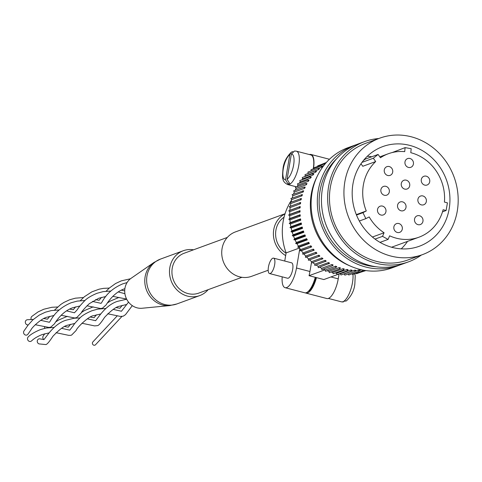 <?xml version="1.0" encoding="UTF-8"?>
<svg xmlns="http://www.w3.org/2000/svg" width="482" height="482" viewBox="0 0 482 482"><rect width="100%" height="100%" fill="white"/><g stroke="black" fill="none" stroke-linecap="round" stroke-linejoin="round"><path stroke-width="0.72" d="M286.073 253.183A21.232 19.316 -110.1 0 1 284.055 217.207M339.756 273.728L323.862 279.548L309.046 275.692A17.732 6.224 -75.4 0 0 309.95 271.499L311.595 261.889M309.046 275.692L324.988 269.854M282.199 276.837A17.732 6.224 -75.4 0 0 285.121 287.694A17.732 6.224 -75.4 0 0 296.49 267.998L299.822 248.477M315.252 277.307A17.732 6.224 104.6 0 1 304.793 292.803L285.121 287.694M316.005 277.505A16.406 5.76 104.6 0 1 308.07 291.598M316.451 277.62A17.732 6.224 104.6 0 1 305.998 293.116A17.732 6.224 104.6 0 1 305.419 292.875M299.515 248.001L286.121 252.905L284.729 261.045M286.121 252.905A57.111 51.966 -110.1 0 1 289.971 202.699M290.098 202.488A57.111 51.966 -110.1 0 1 291.544 200.199M313.433 168.851A17.732 6.224 -75.4 0 0 310.95 154.457A17.732 6.224 -75.4 0 0 309.432 154.565M339.069 273.975L338.237 278.849A17.732 6.224 104.6 0 1 326.868 298.545L305.998 293.116M365.916 270.571L359.933 272.475M365.356 270.492L356.433 273.758L356.005 273.3M363.163 270.113L362.964 270.751L352.631 274.535L352.047 273.8M355.276 271.221L358.337 270.101A56.388 51.315 -110.1 0 0 359.578 269.998L359.102 271.215L348.769 274.999L348.07 273.981M344.178 273.987L354.511 270.203A56.388 51.315 -110.1 0 0 355.764 270.203L355.204 271.372L344.871 275.156L344.178 273.987A56.388 51.315 -110.1 0 1 343.738 273.981M340.34 273.782L350.673 269.998A56.388 51.315 -110.1 0 0 351.926 270.101L351.288 271.215L340.949 274.999L340.34 273.782A56.388 51.315 -110.1 0 1 339.358 273.686M336.508 273.276L346.841 269.492A56.388 51.315 -110.1 0 0 348.094 269.691L347.371 270.745L337.038 274.535L336.508 273.276A56.388 51.315 -110.1 0 1 335.153 273.023M332.707 272.469L343.039 268.685A56.388 51.315 -110.1 0 0 344.275 268.98L343.485 269.974L333.146 273.758L332.707 272.469A56.388 51.315 -110.1 0 1 332.375 272.384A56.388 51.315 -110.1 0 1 331.08 272.029M328.947 271.366L339.286 267.582A56.388 51.315 -110.1 0 0 340.503 267.974L339.641 268.896L329.308 272.679L328.947 271.366A56.388 51.315 -110.1 0 1 327.133 270.721M325.266 269.974L335.599 266.185A56.388 51.315 -110.1 0 0 336.798 266.673L335.864 267.522L325.531 271.306L325.266 269.974A56.388 51.315 -110.1 0 1 323.314 269.101M321.669 268.293L332.002 264.51A56.388 51.315 -110.1 0 0 333.17 265.088L332.176 265.853L321.843 269.643L321.669 268.293A56.388 51.315 -110.1 0 1 319.632 267.197M318.18 266.341L328.519 262.557A56.388 51.315 -110.1 0 0 329.646 263.226L318.265 267.691L318.18 266.341A56.388 51.315 -110.1 0 1 316.096 265.01M314.824 264.13L325.157 260.346A56.388 51.315 -110.1 0 0 326.242 261.099L314.818 265.474L314.824 264.13A56.388 51.315 -110.1 0 1 312.722 262.557M311.613 261.666L321.946 257.882A56.388 51.315 -110.1 0 0 322.982 258.714L311.511 263.003L311.613 261.666A56.388 51.315 -110.1 0 1 309.54 259.87L308.372 260.28L308.564 258.961A56.388 51.315 -110.1 0 1 306.612 257.02L305.413 257.328L305.696 256.038A56.388 51.315 -110.1 0 1 303.877 253.954L302.654 254.165L303.027 252.905A56.388 51.315 -110.1 0 1 301.346 250.688L300.105 250.809L300.569 249.586A56.388 51.315 -110.1 0 1 299.039 247.248L297.786 247.266L298.334 246.091A56.388 51.315 -110.1 0 1 296.96 243.651L295.707 243.567L296.334 242.446A56.388 51.315 -110.1 0 1 295.129 239.916L293.875 239.735L294.58 238.668A56.388 51.315 -110.1 0 1 293.55 236.06L292.303 235.776L293.086 234.776A56.388 51.315 -110.1 0 1 292.231 232.107L291.007 231.728L291.857 230.794A56.388 51.315 -110.1 0 1 291.182 228.076L289.983 227.606L290.899 226.745A56.388 51.315 -110.1 0 1 290.411 223.991L289.242 223.431L290.218 222.648A56.388 51.315 -110.1 0 1 289.923 219.876L288.784 219.226L289.821 218.527A56.388 51.315 -110.1 0 1 289.712 215.755L288.622 215.014L289.706 214.406A56.388 51.315 -110.1 0 1 289.784 211.64L288.742 210.821L289.875 210.303A56.388 51.315 -110.1 0 1 290.146 207.567L289.158 206.67L300.654 202.458A56.388 51.315 -110.1 0 0 300.479 203.784L290.146 207.567M290.321 206.242A56.388 51.315 -110.1 0 1 290.785 203.549L289.857 202.579L301.389 198.464A56.388 51.315 -110.1 0 0 301.117 199.765L290.785 203.549M291.08 202.133A56.388 51.315 -110.1 0 1 291.7 199.608L290.839 198.572L302.395 194.559A56.388 51.315 -110.1 0 0 302.033 195.825L291.7 199.608M292.134 198.102A56.388 51.315 -110.1 0 1 292.887 195.77L292.098 194.674L303.672 190.758A56.388 51.315 -110.1 0 0 303.22 191.987L292.887 195.77M293.478 194.168A56.388 51.315 -110.1 0 1 294.345 192.059L293.628 190.908L303.961 187.124L305.214 187.088A56.388 51.315 -110.1 0 0 304.678 188.275L294.345 192.059M295.123 190.36A56.388 51.315 -110.1 0 1 296.062 188.486L295.418 187.287L305.751 183.503L307.01 183.57A56.388 51.315 -110.1 0 0 306.395 184.702L296.062 188.486M297.051 186.685A56.388 51.315 -110.1 0 1 298.021 185.076L297.466 183.835L307.799 180.051L309.052 180.214A56.388 51.315 -110.1 0 0 308.353 181.292L298.021 185.076M299.28 183.172A56.388 51.315 -110.1 0 1 300.226 181.847L299.75 180.569L310.083 176.786L311.33 177.051A56.388 51.315 -110.1 0 0 310.559 178.063L300.226 181.847M301.81 179.816A56.388 51.315 -110.1 0 1 302.654 178.816L302.262 177.509L312.601 173.725L313.824 174.086A56.388 51.315 -110.1 0 0 312.987 175.032L302.654 178.816M304.666 176.635A56.388 51.315 -110.1 0 1 305.293 176.002L304.998 174.677L315.33 170.893L316.535 171.345A56.388 51.315 -110.1 0 0 315.626 172.219L305.293 176.002M307.908 173.61A56.388 51.315 -110.1 0 1 308.131 173.418L307.926 172.074L318.259 168.29L319.433 168.839A56.388 51.315 -110.1 0 0 318.463 169.634L308.131 173.418M311.137 170.899L311.041 169.73L321.373 165.947L322.512 166.585A56.388 51.315 -110.1 0 0 321.488 167.29L318.482 168.393M314.336 168.519L314.318 167.646L324.651 163.862L324.976 164.073M317.722 166.398L317.752 165.838L326.073 162.789M321.283 164.543L326.356 162.47M359.295 270.727L361.759 269.83M317.204 176.31A62.027 56.442 69.9 0 0 350.022 265.925M400.319 264.799A64.004 58.244 -110.1 0 1 398.271 265.6L392.071 267.872A64.004 58.244 -110.1 0 1 359.542 269.299A64.004 58.244 -110.1 0 1 311.414 210.345A64.004 58.244 -110.1 0 1 348.052 147.667L354.252 145.395A64.004 58.244 -110.1 0 1 356.331 144.684M398.271 265.6A64.004 58.244 -110.1 0 1 365.742 267.028A64.004 58.244 -110.1 0 1 317.614 208.073A64.004 58.244 -110.1 0 1 354.252 145.395M336.587 158.807A62.027 56.442 69.9 0 0 321.578 219.684A62.027 56.442 69.9 0 0 366.067 265.13A62.027 56.442 69.9 0 0 376.123 266.769M323.814 165.525L321.886 166.23M289.875 210.303L300.208 206.519A56.388 51.315 -110.1 0 0 300.117 207.856L289.784 211.64M289.706 214.406L300.039 210.622A56.388 51.315 -110.1 0 0 300.045 211.966L289.712 215.755M289.821 218.527L300.153 214.743A56.388 51.315 -110.1 0 0 300.256 216.093L289.923 219.876M290.218 222.648L300.551 218.864A56.388 51.315 -110.1 0 0 300.744 220.208L290.411 223.991M290.899 226.745L301.232 222.961A56.388 51.315 -110.1 0 0 301.515 224.293L291.182 228.076M291.857 230.794L302.19 227.01A56.388 51.315 -110.1 0 0 302.563 228.323L292.231 232.107M293.086 234.776L303.419 230.992A56.388 51.315 -110.1 0 0 303.883 232.276L293.55 236.06M294.58 238.668L304.913 234.885A56.388 51.315 -110.1 0 0 305.461 236.132L295.129 239.916M296.334 242.446L306.666 238.662A56.388 51.315 -110.1 0 0 307.293 239.867L296.96 243.651M298.334 246.091L308.667 242.307A56.388 51.315 -110.1 0 0 309.372 243.464L299.039 247.248M300.569 249.586L310.902 245.796A56.388 51.315 -110.1 0 0 311.679 246.905L301.346 250.688M303.027 252.905L313.36 249.122A56.388 51.315 -110.1 0 0 314.21 250.164L303.877 253.954M305.696 256.038L316.029 252.255A56.388 51.315 -110.1 0 0 316.951 253.231L306.612 257.02M308.564 258.961L318.897 255.177A56.388 51.315 -110.1 0 0 319.879 256.087L309.54 259.87M343.311 301.991L341.419 301.828A17.25 6.055 -75.4 0 0 342.172 301.889A17.25 6.055 -75.4 0 0 343.72 301.316A17.25 6.055 -75.4 0 0 352.475 282.669A17.25 6.055 -75.4 0 0 352.969 274.409M342.172 301.889L343.311 301.985M354.8 273.74L355.216 275.957L354.848 283.91C354.276 290.266 351.45 295.936 346.377 300.913L343.72 301.316M269.54 273.547L287.579 278.235A7.959 2.796 -75.4 0 0 292.682 269.396A7.959 2.796 -75.4 0 0 291.586 262.823L273.547 258.135A7.959 2.796 -75.4 0 0 268.444 266.974A7.959 2.796 -75.4 0 0 269.54 273.547A7.959 2.796 -75.4 0 0 274.644 264.702A7.959 2.796 -75.4 0 0 273.547 258.135M313.246 168.917A17.25 6.055 -75.4 0 0 310.83 154.927L296.4 151.179A17.25 6.055 104.6 0 1 298.774 165.41A17.25 6.055 104.6 0 1 290.019 184.058A17.25 6.055 104.6 0 1 288.471 184.624A17.25 6.055 104.6 0 1 287.718 184.564L296.569 186.865M292.899 151.589L291.441 152.089L289.833 154.608L285.519 179.828L288.471 184.624L288.682 183.395M290.019 184.058L287.073 179.262L291.381 154.041L294.508 151.017L296.4 151.179M362.964 270.751L362.325 269.95M359.102 271.215L358.337 270.101M355.204 271.372L354.511 270.203M351.288 271.215L350.673 269.998M347.371 270.745L346.841 269.492M343.485 269.974L343.039 268.685M339.641 268.896L339.286 267.582M335.864 267.522L335.599 266.185M332.176 265.853L332.002 264.51M328.597 263.907L328.519 262.557M325.151 261.69L325.157 260.346M321.843 259.22L321.946 257.882M319.879 256.087L308.372 260.28M318.704 256.496L318.897 255.177M316.951 253.231L305.413 257.328M315.746 253.544L316.029 252.255M314.21 250.164L302.654 254.165M312.987 250.381L313.36 249.122M311.679 246.905L300.105 250.809M310.438 247.019L310.902 245.796M309.372 243.464L308.118 243.482L297.786 247.266M308.118 243.482L308.667 242.307M307.293 239.867L306.04 239.783L295.707 243.567M306.04 239.783L306.666 238.662M305.461 236.132L304.208 235.951L293.875 239.735M304.208 235.951L304.913 234.885M303.883 232.276L302.636 231.993L292.303 235.776M302.636 231.993L303.419 230.992M302.563 228.323L301.34 227.944L291.007 231.728M301.34 227.944L302.19 227.01M301.515 224.293L300.316 223.823L289.983 227.606M300.316 223.823L301.232 222.961M300.744 220.208L299.575 219.641L289.242 223.431M299.575 219.641L300.551 218.864M300.256 216.093L299.117 215.442L288.784 219.226M299.117 215.442L300.153 214.743M300.045 211.966L298.954 211.23L288.622 215.014M298.954 211.23L300.039 210.622M300.117 207.856L299.075 207.037L288.742 210.821M299.075 207.037L300.208 206.519M300.479 203.784L299.491 202.886M301.117 199.765L300.19 198.795M302.033 195.825L301.172 194.788M303.22 191.987L302.431 190.89M304.678 188.275L303.961 187.124M306.395 184.702L305.751 183.503M308.353 181.292L307.799 180.051M310.559 178.063L310.083 176.786M312.987 175.032L312.601 173.725M315.626 172.219L315.33 170.893M318.463 169.634L318.259 168.29M321.488 167.29L321.373 165.947M324.663 164.458L324.651 163.862M421.401 255.026A64.004 58.244 -110.1 0 1 408.603 261.816L402.404 264.082A64.004 58.244 -110.1 0 1 369.875 265.516A64.004 58.244 -110.1 0 1 321.747 206.561A64.004 58.244 -110.1 0 1 358.385 143.883L364.585 141.612A64.004 58.244 -110.1 0 1 378.738 138.533M408.603 261.816A64.004 58.244 -110.1 0 1 376.074 263.244A64.004 58.244 -110.1 0 1 327.947 204.29A64.004 58.244 -110.1 0 1 364.585 141.612M379.732 138.171L365.26 143.467A62.027 56.442 69.9 0 0 329.754 204.211A62.027 56.442 69.9 0 0 376.4 261.346A62.027 56.442 69.9 0 0 407.929 259.961L422.395 254.665A62.027 56.442 69.9 0 0 457.9 193.921A62.027 56.442 69.9 0 0 411.254 136.786A62.027 56.442 69.9 0 0 379.732 138.171A62.027 56.442 69.9 0 0 344.22 198.909A62.027 56.442 69.9 0 0 390.866 256.044A62.027 56.442 69.9 0 0 422.395 254.665M409.784 145.395A53.074 48.296 69.9 0 0 382.81 146.576A53.074 48.296 69.9 0 0 352.426 198.554A53.074 48.296 69.9 0 0 392.342 247.435A53.074 48.296 69.9 0 0 419.31 246.254A53.074 48.296 69.9 0 0 449.694 194.276A53.074 48.296 69.9 0 0 409.784 145.395M371.755 156.764A53.074 48.296 69.9 0 0 367.314 156.27M401.223 248.857A53.074 48.296 69.9 0 0 407.543 241.38M442.506 211.827L446.121 210.507L447.429 202.856L444.422 202.072A44.446 40.446 69.9 0 0 410.947 152.74A44.446 40.446 69.9 0 0 410.797 152.698L411.176 148.691L405.097 147.631L404.717 151.643A44.446 40.446 69.9 0 0 388.359 153.728A44.446 40.446 69.9 0 0 380.461 157.759L378.093 154.445L373.327 158.235L375.695 161.554A44.446 40.446 69.9 0 0 366.278 210.971L356.325 214.617M366.278 210.971L362.952 212.683L365.862 218.635L369.188 216.924A44.446 40.446 69.9 0 0 384.076 232.758L382.521 236.355L388.088 239.415L389.643 235.819A44.446 40.446 69.9 0 0 396.343 238.198A44.446 40.446 69.9 0 0 418.93 237.21A44.446 40.446 69.9 0 0 443.115 209.724L446.121 210.507M384.076 232.758L372.417 237.03M360.982 163.772L362.777 166.284L375.695 161.554M387.727 175.484A4.645 4.224 -110.1 0 1 384.232 171.206A4.645 4.224 -110.1 0 1 386.895 166.664A4.645 4.224 -110.1 0 1 389.251 166.555A4.645 4.224 -110.1 0 1 392.746 170.833A4.645 4.224 -110.1 0 1 390.089 175.382A4.645 4.224 -110.1 0 1 387.727 175.484M384.347 195.258A4.645 4.224 -110.1 0 1 380.852 190.98A4.645 4.224 -110.1 0 1 383.515 186.432A4.645 4.224 -110.1 0 1 385.871 186.329A4.645 4.224 -110.1 0 1 389.366 190.607A4.645 4.224 -110.1 0 1 386.709 195.156A4.645 4.224 -110.1 0 1 384.347 195.258M380.967 215.026A4.645 4.224 -110.1 0 1 377.478 210.748A4.645 4.224 -110.1 0 1 380.135 206.206A4.645 4.224 -110.1 0 1 382.491 206.097A4.645 4.224 -110.1 0 1 385.986 210.375A4.645 4.224 -110.1 0 1 383.329 214.924A4.645 4.224 -110.1 0 1 380.967 215.026M421.37 204.88A4.645 4.224 69.9 0 0 423.726 204.778A4.645 4.224 69.9 0 0 426.389 200.229A4.645 4.224 69.9 0 0 422.895 195.951A4.645 4.224 69.9 0 0 420.533 196.053A4.645 4.224 69.9 0 0 417.876 200.602A4.645 4.224 69.9 0 0 421.37 204.88M417.99 224.654A4.645 4.224 69.9 0 0 420.352 224.546A4.645 4.224 69.9 0 0 423.009 220.003A4.645 4.224 69.9 0 0 419.515 215.725A4.645 4.224 69.9 0 0 417.153 215.828A4.645 4.224 69.9 0 0 414.496 220.376A4.645 4.224 69.9 0 0 417.99 224.654M424.75 185.112A4.645 4.224 69.9 0 0 427.106 185.004A4.645 4.224 69.9 0 0 429.769 180.461A4.645 4.224 69.9 0 0 426.275 176.183A4.645 4.224 69.9 0 0 423.913 176.285A4.645 4.224 69.9 0 0 421.256 180.834A4.645 4.224 69.9 0 0 424.75 185.112M404.735 189.101A4.645 4.224 69.9 0 0 407.091 188.998A4.645 4.224 69.9 0 0 409.754 184.449A4.645 4.224 69.9 0 0 406.26 180.172A4.645 4.224 69.9 0 0 403.898 180.274A4.645 4.224 69.9 0 0 401.241 184.823A4.645 4.224 69.9 0 0 404.735 189.101M401.024 210.785A4.645 4.224 69.9 0 0 403.386 210.682A4.645 4.224 69.9 0 0 406.043 206.133A4.645 4.224 69.9 0 0 402.554 201.856A4.645 4.224 69.9 0 0 400.193 201.958A4.645 4.224 69.9 0 0 397.536 206.507A4.645 4.224 69.9 0 0 401.024 210.785M397.319 232.469A4.645 4.224 69.9 0 0 399.68 232.366A4.645 4.224 69.9 0 0 402.337 227.817A4.645 4.224 69.9 0 0 398.843 223.54A4.645 4.224 69.9 0 0 396.487 223.642A4.645 4.224 69.9 0 0 393.83 228.191A4.645 4.224 69.9 0 0 397.319 232.469M408.441 167.417A4.645 4.224 69.9 0 0 410.797 167.314A4.645 4.224 69.9 0 0 413.46 162.765A4.645 4.224 69.9 0 0 409.965 158.488A4.645 4.224 69.9 0 0 407.603 158.59A4.645 4.224 69.9 0 0 404.946 163.139A4.645 4.224 69.9 0 0 408.441 167.417M392.161 152.565L405.097 147.631M375.032 239.096L382.521 236.355M380.021 242.368L388.088 239.415M356.493 215.05L362.952 212.683M359.349 221.021L365.862 218.635M363.253 160.705L365.175 159.174L378.093 154.445M361.946 162.404L373.327 158.235M284.995 213.894A23.63 21.503 69.9 0 0 273.396 234.18A23.63 21.503 69.9 0 0 285.663 255.587M285.043 213.743L235.361 231.938A23.63 21.503 69.9 0 0 221.834 255.074A23.63 21.503 69.9 0 0 239.602 276.837A23.63 21.503 69.9 0 0 251.61 276.313L268.185 270.239M241.922 277.307L198.783 293.104A21.232 19.316 -110.1 0 1 187.992 293.58A21.232 19.316 -110.1 0 1 172.026 274.023A21.232 19.316 -110.1 0 1 184.178 253.237L227.323 237.433M208.128 289.682A23.883 21.732 -110.1 0 1 199.693 295.599A23.883 21.732 -110.1 0 1 187.552 296.129A23.883 21.732 -110.1 0 1 169.598 274.131A23.883 21.732 -110.1 0 1 183.268 250.742A23.883 21.732 -110.1 0 1 193.529 249.809M153.957 262.461L131.098 278.295A16.394 14.918 69.9 0 0 125.073 294.629A16.394 14.918 69.9 0 0 137.117 307.847A16.394 14.918 69.9 0 0 142.07 308.251L169.754 305.582A23.6 21.473 -110.1 0 1 162.627 305.004A23.6 21.473 -110.1 0 1 145.287 285.971A23.6 21.473 -110.1 0 1 153.957 262.461L160.416 259.111A23.883 21.732 69.9 0 0 146.745 282.5A23.883 21.732 69.9 0 0 164.705 304.497A23.883 21.732 69.9 0 0 176.846 303.961L199.693 295.599M121.928 316.469L95.52 344.744A1.964 1.783 -110.1 0 1 92.484 343.823A1.964 1.783 -110.1 0 1 92.887 341.913L117.331 315.74M54.123 327.405L46.097 328.043L40.301 329.646C34.493 332.092 30.499 334.49 28.305 336.846A2.633 2.392 69.9 0 0 28.739 341.081A2.633 2.392 69.9 0 0 31.541 340.931C33.873 338.611 37.397 336.496 42.109 334.586L49.056 332.881M79.958 317.939L74.18 318.228L66.13 320.187C59.895 322.012 53.827 326.748 47.929 334.394L43.952 339.617L40.036 338.882A2.633 2.392 69.9 0 0 39.048 343.901L45.76 344.558C46.905 344.612 49.285 341.852 52.906 336.285C59.497 329.327 64.51 325.603 67.944 325.127L74.885 323.416M33.33 319.427L27.287 319.747A2.633 2.392 69.9 0 0 27.299 324.862A2.633 2.392 69.9 0 0 28.173 324.916L28.257 324.904M59.166 309.968L51.417 310.559L45.338 312.216L39.277 315.083L32.818 319.891L28.046 325.181L24.1 330.785A2.633 2.392 69.9 0 0 25.552 335.068A2.633 2.392 69.9 0 0 27.872 334.291L31.077 329.7C32.083 327.236 41.723 318.168 47.146 317.15L54.092 315.445M57.611 306.992L51.833 307.281L43.79 309.239L38.066 311.908L31.794 316.439A2.633 2.392 69.9 0 0 31.216 319.427M44.603 326.609A2.633 2.392 69.9 0 0 44.79 328.32M44.784 333.737L43.338 335.785A2.633 2.392 69.9 0 0 43.904 339.629M296.49 267.998L309.95 271.499M330.935 276.957L338.237 278.849M289.833 154.608A13.267 4.657 -75.4 0 0 283.283 168.827A13.267 4.657 -75.4 0 0 285.519 179.828M287.073 179.262A13.267 4.657 -75.4 0 0 293.616 165.043A13.267 4.657 -75.4 0 0 291.381 154.041M310.95 154.457L329.453 159.271M341.419 301.828L328.387 298.436M291.441 152.089C286.368 157.066 283.543 162.735 282.97 169.092C282.41 175.659 282.404 178.973 282.958 179.027C283.175 181.25 284.766 183.094 287.718 184.564M391.565 247.23L418.93 237.21M379.816 156.861L388.359 153.728M169.754 305.582L176.846 303.961M160.416 259.111L183.268 250.742M107.462 302.931L110.318 301.081L119.042 297.394M55.791 321.849L58.653 320L67.372 316.319M90.489 317.078L94.062 317.722L96.454 314.812M116.325 307.618L119.898 308.257L122.283 305.353M64.654 326.537L68.227 327.182L70.619 324.278M81.627 312.39L84.452 310.559L93.207 306.853M132.297 305.648L125.495 314.656L123.259 316.174L120.428 316.439L107.733 313.776M61.533 328.308L69.782 330.158L73.306 325.585C73.897 324.332 76.132 321.771 80.012 317.891C82.163 315.571 86.151 313.186 91.966 310.727L97.768 309.125L105.793 308.48M113.204 309.384L121.452 311.233L128.531 302.118M56.063 332.701L68.763 335.364L70.583 335.352L71.595 335.092L76.174 330.435C76.662 327.832 89.303 315.565 93.773 315.668L100.72 313.957M126.555 304.497L119.608 306.203C116.174 306.685 111.161 310.402 104.57 317.367C100.955 322.928 98.575 325.687 97.424 325.633L94.593 325.898L81.898 323.241M87.369 318.849L95.617 320.693L99.593 315.475C105.492 307.823 111.559 303.088 117.801 301.268L126.676 299.208M127.073 282.56L122.838 283.832C104.214 291.592 101.919 304.745 100.66 303.256L92.411 301.413M86.941 305.805L100.605 308.522L102.467 308.197L106.112 304.913C106.173 304.769 113.378 292.363 124.651 288.772L124.886 288.682M40.747 320.331L48.989 322.181C50.255 323.663 52.55 310.51 71.173 302.75L77.222 301.105L85.001 300.503M35.27 324.723L48.935 327.447L50.797 327.121L54.448 323.838C54.502 323.693 61.708 311.288 72.981 307.691L79.928 305.986M61.106 315.264L74.722 317.981L76.632 317.662L81.241 312.963C81.699 311.535 84.386 308.438 89.309 303.666L98.816 298.231L105.757 296.52M112.776 296.346L126.597 299.057M66.576 310.872L74.451 312.776L77.253 309.751C78.198 307.938 80.566 305.046 84.362 301.087C86.688 298.472 90.905 295.876 97.009 293.291L103.088 291.634L110.836 291.044M130.453 278.771L121.289 280.855L115.584 283.518L109.336 288.019L106.148 291.206M54.484 310.131L60.756 304.473L63.913 302.437L69.619 299.78L75.421 298.177L83.446 297.533M95.526 299.647L99.105 300.286L101.491 297.382M43.525 318.469L47.441 319.204L49.827 316.3M69.691 309.107L73.27 309.745L75.662 306.841M80.313 300.672L84.416 296.695L91.881 291.845L99.165 289.176L103.503 288.357L109.281 288.073M124.718 290.875L121.362 290.182M124.904 293.683L118.247 291.947"/></g></svg>
